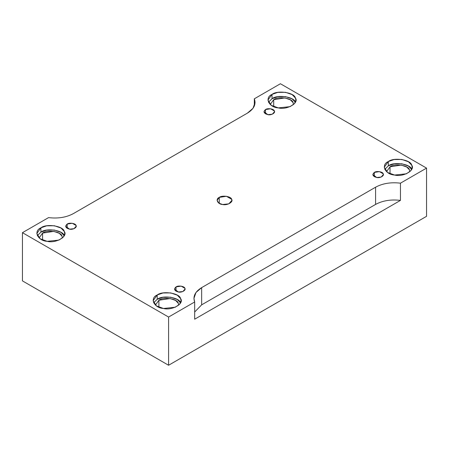 <?xml version="1.0" encoding="UTF-8"?>
<svg xmlns="http://www.w3.org/2000/svg" width="449" height="449" viewBox="0 0 449 449"><rect width="100%" height="100%" fill="white"/><g stroke="black" fill="none" stroke-linecap="round" stroke-linejoin="round"><path stroke-width="0.67" d="M265.505 109.567L263.961 111.722L267.868 114.663L272.307 114.192L274.507 111.722L274.328 110.931L270.601 108.781L265.505 109.567L265.505 113.872L265.505 109.567C267.548 107.872 274.025 108.877 274.328 110.931C275.849 112.8 271.106 115.539 267.868 114.663C263.832 113.468 263.047 111.767 265.505 109.567M67.182 224.068L65.638 226.223L69.55 229.164L73.984 228.693L76.184 226.223L76.004 225.432L72.278 223.282L67.182 224.068L67.182 228.373L67.182 224.068C69.225 222.373 75.707 223.377 76.004 225.432C77.525 227.301 72.783 230.04 69.55 229.164C65.509 227.969 64.723 226.268 67.182 224.068M176.036 286.917L174.493 289.066L178.399 292.007L182.838 291.541L185.039 289.066L184.859 288.28L181.132 286.125L176.036 286.917L176.036 291.221L176.036 286.917C178.079 285.222 184.561 286.221 184.859 288.28C186.38 290.149 181.637 292.888 178.399 292.007C174.364 290.812 173.578 289.117 176.036 286.917M374.359 172.416L372.816 174.566L376.722 177.507L381.162 177.041L383.362 174.566L383.182 173.78L379.45 171.625L374.359 172.416L374.359 176.721L374.359 172.416C376.402 170.721 382.879 171.72 383.182 173.78C384.703 175.649 379.961 178.388 376.722 177.507C372.687 176.311 371.901 174.616 374.359 172.416M219.28 203.408L219.28 197.38L217.12 200.394L218.854 203.139L222.592 204.508L228.805 203.857L231.88 200.394L231.628 199.289L226.408 196.28L219.28 197.38L219.28 203.408M64.274 235.759C63.483 230.303 46.309 227.649 40.904 232.139L37.318 235.691L40.904 232.139L40.904 227.834L36.812 233.542L40.101 238.739L47.167 241.332L58.931 240.092L63.326 237.089L64.751 233.542L64.274 231.454L61.036 228.058L54.396 225.746L46.651 225.836L40.904 227.834L40.904 232.139L46.617 230.146L54.323 230.04L60.963 232.318L64.246 235.691M42.582 233.11C47.066 229.383 61.328 231.589 61.984 236.112L62.377 238.037L61.984 236.112L59.29 233.295L53.785 231.375L42.582 233.11L39.181 237.847L42.582 233.11L42.582 240.069L42.582 233.11M180.588 302.907C179.791 297.457 162.617 294.802 157.212 299.292L153.625 302.839L157.212 299.292L157.212 294.987L153.12 300.69L156.409 305.887L163.475 308.48L175.239 307.239L179.634 304.242L181.059 300.69L180.588 298.602L177.344 295.212L170.704 292.9L162.959 292.984L157.212 294.987L157.212 299.292L162.925 297.294L170.631 297.193L177.271 299.472L180.554 302.839M158.89 300.258C163.38 296.531 177.636 298.737 178.292 303.26L178.685 305.191L178.292 303.26L175.604 300.443L170.092 298.529L158.89 300.258L155.494 304.994L158.89 300.258L158.89 307.217L158.89 300.258M411.711 169.464C410.919 164.014 393.745 161.359 388.34 165.849L384.754 169.402L388.34 165.849L388.34 161.545L384.249 167.247L387.538 172.45L394.604 175.043L406.367 173.802L410.762 170.8L412.188 167.247L411.711 165.165L408.472 161.769L401.833 159.457L394.087 159.547L388.34 161.545L388.34 165.849L394.054 163.857L401.76 163.75L408.399 166.029L411.682 169.402M390.018 166.82C394.508 163.088 408.764 165.294 409.421 169.823L409.814 171.748L409.421 169.823L406.727 167.006L401.221 165.086L390.018 166.82L386.623 171.552L390.018 166.82L390.018 173.78L390.018 166.82M295.403 102.316C294.611 96.866 277.437 94.211 272.032 98.701L268.446 102.249L272.032 98.701L272.032 94.397L267.941 100.099L271.224 105.296L278.296 107.889L290.054 106.649L294.454 103.652L295.88 100.099L295.403 98.011L292.159 94.621L285.525 92.309L277.779 92.393L272.032 94.397L272.032 98.701L277.74 96.703L285.452 96.602L292.086 98.881L295.375 102.249M273.71 99.667C278.195 95.94 292.456 98.146 293.113 102.669L293.5 104.6L293.113 102.669L290.419 99.852L284.913 97.938L273.71 99.667L270.309 104.404L273.71 99.667L273.71 106.626L273.71 99.667M375.589 187.205L201.652 287.624L201.652 304.843L375.589 204.418L375.589 187.205L375.589 204.418C382.671 200.596 390.961 199.255 400.457 200.394L400.457 183.175C390.961 182.036 382.671 183.377 375.589 187.205C382.671 183.377 390.961 182.036 400.457 183.175L400.457 200.394C390.961 199.255 382.671 200.596 375.589 204.418L201.652 304.843L194.675 312.004L201.652 304.843L201.652 287.624L195.983 292.495L193.929 298.383L194.675 301.981L194.675 319.2L400.457 200.394L194.675 319.2L194.675 301.981L168.583 317.045L168.583 365.256L426.55 216.323L426.55 168.111L400.457 183.175L426.55 168.111L426.55 216.323L168.583 365.256L168.583 317.045L22.45 232.677L22.45 280.889L168.583 365.256L22.45 280.889L22.45 232.677L48.543 217.613C58.039 218.753 66.329 217.411 73.412 213.584L247.348 113.165L253.017 108.293L255.071 102.406L254.325 98.808L280.417 83.744L426.55 168.111L280.417 83.744L254.325 98.808L254.325 105.998L254.325 98.808C256.295 104.291 253.971 109.073 247.348 113.165L73.412 213.584C66.329 217.411 58.039 218.753 48.543 217.613L22.45 232.677L168.583 317.045L194.675 301.981C192.705 296.497 195.029 291.715 201.652 287.624L375.589 187.205M40.904 227.834C46.309 223.344 63.483 225.999 64.274 231.454C68.31 236.399 55.738 243.661 47.167 241.332C37.727 240.872 33.125 230.96 40.904 227.834M157.212 294.987C162.617 290.497 179.791 293.152 180.588 298.602C184.618 303.552 172.046 310.809 163.475 308.48C154.035 308.025 149.433 298.108 157.212 294.987M388.34 161.545C393.745 157.055 410.919 159.709 411.711 165.165C415.746 170.109 403.174 177.372 394.604 175.043C385.163 174.582 380.561 164.665 388.34 161.545M272.032 94.397C277.437 89.907 294.611 92.561 295.403 98.011C299.438 102.961 286.866 110.218 278.296 107.889C268.856 107.434 264.253 97.517 272.032 94.397M219.28 197.38C222.137 195.006 231.213 196.409 231.628 199.289C233.761 201.904 227.121 205.743 222.592 204.508C217.602 204.267 215.172 199.03 219.28 197.38"/></g></svg>
